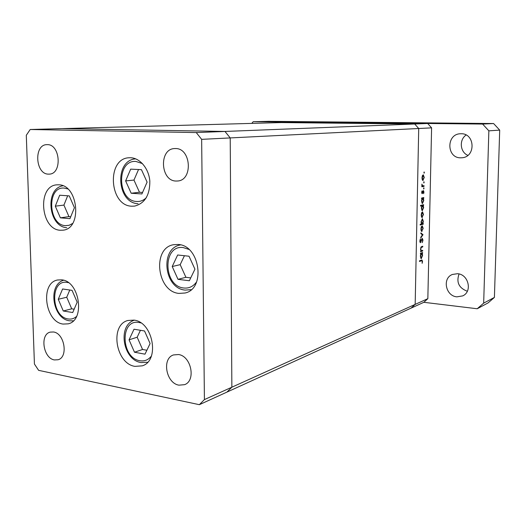 <?xml version="1.0" encoding="UTF-8"?>
<svg xmlns="http://www.w3.org/2000/svg" width="526" height="526" viewBox="0 0 526 526"><rect width="100%" height="100%" fill="white"/><g stroke="black" fill="none" stroke-linecap="round" stroke-linejoin="round"><path stroke-width="0.79" d="M61.7 279.845C79.728 281.094 85.475 320.406 68.183 323.838L63.074 324.069C44.874 321.991 39.95 282.778 57.623 279.99L61.7 279.845M58.741 184.804C78.321 184.764 82.47 228.521 63.146 230.171L60.155 230.256C40.43 229.415 37.122 185.763 56.847 184.836L58.741 184.804M130.606 157.741C140.021 158.004 148.878 168.662 149.831 181.128C149.903 195.093 144.828 203.424 134.603 206.107L131.618 206.199C109.119 205.679 106.469 158.319 129.074 157.767L130.606 157.741M178.202 244.478C199.919 245.274 206.034 288.662 185.106 293.002L178.893 293.409C156.827 291.588 151.981 247.943 173.6 244.702L178.202 244.478M133.985 320.117C153.105 321.912 160.088 360.751 142.237 365.846L134.945 366.372C115.549 363.67 109.592 324.752 127.969 320.472L133.985 320.117M48.339 174.132L49.372 174.119C62.318 173.863 60.372 144.262 47.379 144.643L46.801 144.65C33.703 144.597 35.308 174.145 48.339 174.132M178.518 354.537C191.247 356.03 196.198 380.732 184.554 384.67L178.952 385.163C166.078 383.276 161.607 358.489 173.514 354.932L178.518 354.537M175.552 148.549C191.148 148.154 193.167 180.227 177.67 180.997L176.019 181.043C160.298 180.983 158.839 148.799 174.625 148.562L175.552 148.549M54.395 359.929L58.057 359.751C68.498 357.253 64.56 333.234 53.488 331.985L50.226 332.123C39.641 334.378 43.25 358.351 54.395 359.929M196.244 132.572L224.97 131.447L230.217 137.924L418.716 128.502L414.698 124.004L427.671 123.492L296.782 122.15L281.219 122.578L414.698 124.004L224.97 131.447L62.061 128.62L281.219 122.578L414.698 124.004L418.716 128.502L415.172 304.39L411.095 308.124L226.884 392.126L231.861 387.202L230.217 137.924L224.97 131.447L62.061 128.62L30.199 129.501L26.3 135.267L34.427 364.031L38.615 370.343L199.347 404.685L204.417 399.596L201.649 139.351L196.244 132.572L30.199 129.501M201.649 139.351L230.217 137.924L231.861 387.202L226.884 392.126L199.347 404.685M427.842 298.669L415.172 304.39L418.716 128.502L431.596 127.857L427.842 298.669L423.844 302.305L411.095 308.124L415.172 304.39L204.417 399.596M383.027 123.34L377.596 123.373L383.027 123.373M371.113 123.255L375.235 123.288L371.113 123.288M368.93 123.196L364.301 123.255L368.93 123.248M364.584 123.202L359.278 123.169L364.584 123.202M352.361 123.077L347.121 123.045L352.361 123.077M335.174 122.926L340.638 122.933L335.174 122.926M315.784 122.637L314.896 122.643L315.784 122.657M320.893 122.742L315.81 122.716L320.893 122.742M323.858 122.722L322.964 122.729L323.858 122.742M326.666 122.755L322.543 122.814L326.666 122.775M328.934 122.775L328.046 122.782L328.934 122.775M331.156 122.88L328.487 122.86L331.156 122.88M341.282 122.992L346.752 122.992L341.282 122.992M358.581 123.11L353.051 123.104L358.581 123.11M383.717 123.439L389.358 123.446L383.717 123.439M392.975 123.459L388.458 123.551L392.975 123.459M422.68 250.337L422.667 251.001L420.484 251.737L420.892 250.935L420.504 249.008L421.655 246.609L422.766 246.247L422.753 246.911L421.227 247.49L420.767 249.035L421.306 250.692L422.68 250.337M422.207 238.278L422.97 240.158L422.273 242.624L422.661 240.25L422.253 238.942L420.386 242.723L419.82 241.086L420.373 238.935L420.491 242.039L422.207 238.278M423.009 234.714L420.767 237.956L420.787 237.226L422.417 234.938L420.859 233.597L420.872 232.867L423.009 234.714L422.069 234.642M421.997 231.493L421.241 230.967L420.918 228.988L421.319 226.805L422.253 225.818L423.18 228.343L421.648 231.466M422.293 217.573L421.53 217.021L421.208 215.016L421.615 212.839L422.536 211.879L423.476 214.45L421.977 217.554M421.99 198.624L421.582 198.71L421.596 198.032L423.792 197.566L423.397 198.322L423.765 200.478L422.45 203.615L421.497 200.952L421.99 198.624L421.589 198.598M424.357 172.528L424.081 173.199L424.12 171.936L424.357 172.528L423.864 172.508M423.062 180.536L422.299 179.905L421.977 177.854L422.385 175.677L423.279 174.79L424.252 177.479L422.845 180.523M424.153 182.331L423.871 183.002L423.917 181.74L424.153 182.331L423.66 182.305M424.041 185.678L424.028 186.355L421.832 186.763L421.924 184.126L422.556 185.829L424.041 185.678M424.022 188.334L423.739 189.012L423.785 187.749L424.022 188.334L423.529 188.308M422.227 193.653L421.674 192.371L422.023 190.892L422.227 192.976L423.41 190.53L423.943 192.029L423.614 193.66L423.371 191.208L422.082 193.647M421.859 205.778L420.544 206.08L420.557 205.403L423.64 204.699L423.246 205.462L423.614 207.606L422.293 210.755L421.352 208.118L421.859 205.778L420.55 205.699M422.838 223.635L423.246 223.524L423.233 224.194L420.156 225.036L420.169 224.365L421.457 224.01L421.063 221.893L422.398 218.711L423.331 221.308L422.838 223.635L422.463 223.609M420.846 253.795L420.438 253.933L420.452 253.262L422.634 252.526L422.24 253.315L422.608 255.386L421.247 258.634L420.353 256.142L420.846 253.795L420.438 253.756M422.214 261.501L421.872 260.666L419.478 261.468L419.492 260.797L421.983 259.975L422.523 261.429L422.141 263.335L422.214 261.501M427.671 123.492L431.596 127.857M423.174 175.474L422.247 177.808L423.003 179.859L423.982 177.525L423.239 175.474L422.496 175.447L423.239 175.474M422.26 179.82L422.924 179.846M422.016 186.053L424.028 186.355M422.043 185.803L422.556 185.829M421.865 191.3L422.2 191.313M422.871 191.188L423.345 191.208M422.799 191.418L423.134 191.438M421.799 193.292L422.569 193.331M421.767 197.993L423.778 198.243M421.596 198.223L423.397 198.322M422.687 198.473L421.767 200.886L422.496 202.931L423.502 200.518L422.786 198.466L421.589 198.414L422.786 198.466M421.622 205.16L423.627 205.377M421.615 205.252L423.246 205.462M420.747 205.515L422.536 205.627L421.622 208.046L422.345 210.071L423.351 207.645L422.536 205.627M422.398 212.57L421.477 214.956L422.2 216.909L423.206 214.523L422.496 212.557L421.76 212.524M421.293 224.056L423.233 224.194M422.148 223.826L423.062 221.387L422.352 219.388L421.333 221.834L422.148 223.826M422.102 226.509L421.188 228.915L421.905 230.842L422.911 228.422L422.22 226.496L421.484 226.463M422.194 234.747L423.009 234.813M421.543 239.277L421.891 239.304M419.912 242.059L420.951 242.144M420.142 239.448L420.544 239.481M419.893 241.993L420.373 242.032M420.839 250.843L422.667 251.001M421.273 246.786L422.753 246.911M420.78 247.45L421.227 247.49M421.083 253.052L422.621 253.19M420.708 253.177L422.24 253.315M421.024 258.568L421.418 258.601M421.536 253.558L420.622 256.044L421.313 257.957L422.345 255.452L421.674 253.532L420.445 253.46M316.731 122.703L320.59 122.722L316.731 122.703M335.969 122.9L339.967 122.926L335.969 122.9M342.058 122.966L346.075 122.992L342.058 122.966M348.028 123.031L352.012 123.058L348.028 123.031M357.805 123.13L353.728 123.104L357.805 123.156M360.178 123.156L364.216 123.183L360.178 123.156M384.46 123.413L388.661 123.439L384.46 123.413M457.521 273.711C468.554 274.243 472.611 291.733 462.663 295.901L456.916 296.848C445.634 296.099 442.044 278.201 452.426 274.454L457.521 273.711M461.184 133.742C474.932 133.321 475.977 156.63 462.301 157.741L460.552 157.826C446.515 157.991 446.173 134.169 460.263 133.762L461.184 133.742M467.851 155.361C460.013 152.145 458.948 139.738 466.128 135.011M251.783 123.386L253.19 121.703L268.628 121.315L493.605 123.544L499.7 130.119L494.407 297.42L488.089 302.904L477.213 308.755L423.844 302.305M467.325 291.259C458.902 288.038 456.147 282.278 459.053 273.974M253.19 121.703L482.605 124.057L488.858 130.836L483.67 303.134L477.213 308.755M494.407 297.42L483.67 303.134M499.7 130.119L488.858 130.836M493.605 123.544L482.605 124.057M58.261 299.287L63.278 310.998L72.726 312.529L77.177 302.194L72.062 290.352L62.594 288.978L58.261 299.287L66.73 297.236L71.714 308.815L74.159 309.203M69.787 290.023L66.73 297.236M71.714 308.815L63.278 310.998M55.302 206.172L60.385 217.836L69.938 218.678L74.436 207.691L69.261 195.896L59.681 195.218L55.302 206.172L63.916 205.094L68.959 216.633L70.714 216.784M67.676 195.784L63.916 205.094M68.959 216.633L60.385 217.836M125.629 180.918L131.184 193.246L141.902 193.943L147.102 182.121L141.435 169.648L130.685 169.142L125.629 180.918L133.966 180.07L139.475 192.253L142.559 192.45M138.535 169.517L133.966 180.07M139.475 192.253L131.184 193.246M172.212 266.524L177.998 279.326L189.347 280.752L194.942 269.18L189.031 256.221L177.65 254.992L172.212 266.524L180.181 264.657L185.915 277.301L190.728 277.892M184.422 255.728L180.181 264.657M185.915 277.301L177.998 279.326M129.061 339.829L134.498 352.229L144.992 354.169L150.094 343.531L144.545 330.979L134.018 329.217L129.061 339.829L137.168 337.219L142.559 349.474L146.866 350.257M140.429 330.289L137.168 337.219M142.559 349.474L134.498 352.229M420.912 247.174L421.727 247.246M420.004 260.613L421.471 260.751M68.406 282.666L67.091 282.396C49.76 279.227 51.022 316.935 68.202 318.966C71.332 319.453 74.113 318.605 76.546 316.428M67.795 188.952L64.225 188.084C46.696 186.184 47.991 224.904 65.369 225.661L69.13 225.292L72.575 223.491M142.441 163.586L135.879 161.436C116.22 159.812 117.193 201.037 136.681 201.484C140.284 201.695 143.493 200.439 146.313 197.717M188.88 249.396L183.212 247.568C162.409 244.623 163.126 286.236 183.758 287.998C189.005 288.544 193.292 286.492 196.619 281.844M180.411 244.938L180.411 244.938C159.772 248.265 163.948 288.11 184.856 290.069M140.863 322.905L139.107 322.497C119.849 318.598 120.783 357.989 139.877 360.731C144.486 361.493 148.312 359.955 151.337 356.122M422.983 179.859L422.266 179.826M422.713 185.869L422.056 185.836M423.371 191.208L422.871 191.181M422.496 202.931L421.773 202.891M422.641 205.613L420.629 205.495M422.345 210.071L421.615 210.025M422.496 212.557L421.767 212.511M422.2 216.909L421.457 216.863M422.03 223.839L421.346 223.787M422.22 226.496L421.497 226.443M421.905 230.842L421.155 230.782M420.432 242.045L419.899 242.006M421.674 253.532L420.452 253.42M421.313 257.957L420.583 257.891M421.872 260.666L420.294 260.515M63.58 280.246C47.596 284.934 52.567 318.5 69.268 320.761M69.55 320.807L73.357 320.827M62.883 185.783C44.671 188.65 48.346 226.634 66.736 227.712M135.721 158.865C114.188 160.049 116.673 202.997 138.075 203.726M185.067 290.102L191.083 289.681M134.373 320.183C117.318 325.351 122.828 359.731 140.81 362.526M141.099 362.585L147.615 362.243"/></g></svg>
